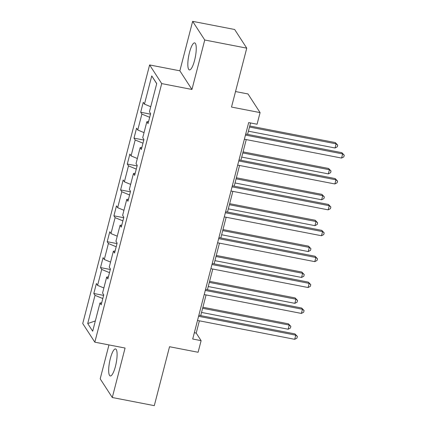 <?xml version="1.0" encoding="UTF-8"?>
<svg xmlns="http://www.w3.org/2000/svg" width="427" height="427" viewBox="0 0 427 427"><rect width="100%" height="100%" fill="white"/><g stroke="black" fill="none" stroke-linecap="round" stroke-linejoin="round"><path stroke-width="0.64" d="M115.439 366.382A13.765 3.352 -79 0 0 115.514 348.939A13.765 3.352 -79 0 0 110.342 358.52A13.765 3.352 -79 0 0 110.273 375.968A13.765 3.352 -79 0 0 115.439 366.382M194.589 60.33A13.765 3.352 -79 0 0 194.664 42.887A13.765 3.352 -79 0 0 189.492 52.468A13.765 3.352 -79 0 0 189.423 69.916A13.765 3.352 -79 0 0 194.589 60.33M108.965 344.92L100.19 378.85L112.285 397.505L154.296 405.65L169.535 346.729L198.101 352.27L201.106 340.65L196.201 333.092L199.377 320.826M149.61 64.941L82.737 323.527L94.826 342.176L161.705 83.591L149.61 64.941L179.858 70.807L191.953 89.462L204.741 39.999L192.646 21.35L179.858 70.807M192.646 21.35L234.658 29.495L246.753 48.15L231.514 107.065L260.08 112.605L247.991 93.956L235.528 91.543M204.741 39.999L246.753 48.15M101.706 302.764L99.977 302.989L101.172 304.83L103.745 294.87L102.555 293.034L106.675 277.096L107.866 278.938L110.444 268.978L109.248 267.142L113.368 251.209L114.564 253.046L117.137 243.091L115.947 241.25L120.067 225.317L121.257 227.153L123.835 217.199L122.64 215.357L126.76 199.425L127.956 201.266L130.529 191.307L129.338 189.465L133.459 173.533L134.654 175.374L137.227 165.414L136.037 163.573L140.157 147.641L141.348 149.482L143.926 139.522L142.73 137.681L146.851 121.748L148.046 123.59L150.619 113.63L149.429 111.789L156.725 83.575L151.756 75.915L156.693 83.703M99.977 302.989L92.68 331.208L87.716 323.543L95.013 295.329L93.817 293.488L103.612 295.388M151.756 75.915L144.459 104.129L143.264 102.288L140.691 112.248L141.881 114.089L137.761 130.021L136.571 128.18L133.993 138.14L135.188 139.981L131.068 155.914L129.872 154.072L127.299 164.032L128.49 165.873L124.369 181.806L123.179 179.964L120.601 189.924L121.796 191.76L117.676 207.698L116.48 205.857L113.908 215.816L115.098 217.653L110.977 233.585L109.787 231.749L107.209 241.703L108.405 243.545L104.284 259.477L103.088 257.641L100.516 267.596L101.706 269.437L97.586 285.369L96.395 283.533L93.817 293.488M260.08 112.605L257.075 124.225L248.674 122.597L192.705 339.022L201.106 340.65M108.405 276.872L106.675 277.096M97.586 285.369L103.862 287.969M101.706 269.437L109.493 272.656M115.098 250.98L113.368 251.209M104.284 259.477L110.561 262.077M108.405 243.545L116.187 246.763M121.796 225.088L120.067 225.317M110.977 233.585L117.254 236.184M115.098 217.653L122.885 220.871M128.49 199.195L126.76 199.425M117.676 207.698L123.953 210.292M121.796 191.76L129.578 194.984M135.188 173.303L133.459 173.533M124.369 181.806L130.646 184.4M128.49 165.873L136.277 169.092M141.881 147.411L140.157 147.641M131.068 155.914L137.345 158.508M135.188 139.981L142.97 143.2M148.58 121.524L146.851 121.748M137.761 130.021L144.038 132.616M141.881 114.089L149.669 117.308M144.459 104.129L150.736 106.723M191.953 89.462L161.705 83.591M112.285 397.505L125.074 348.042L94.826 342.176M200.722 315.628L206.07 294.934M207.415 289.736L212.769 269.042M214.114 263.843L219.462 243.15M220.807 237.951L226.161 217.258M227.506 212.059L232.854 191.365M234.199 186.167L239.552 165.479M240.897 160.28L246.246 139.586M247.591 134.388L250.548 122.96M87.716 323.543L95.333 320.949M95.013 295.329L102.795 298.548M194.333 332.729L196.201 333.092M140.691 112.248L150.485 114.148M133.993 138.14L143.787 140.04M127.299 164.032L137.094 165.932M120.601 189.924L130.395 191.824M113.908 215.816L123.702 217.717M107.209 241.703L117.003 243.603M100.516 267.596L110.31 269.496M245.45 135.071L342.646 153.923L341.573 158.07L244.377 139.223M245.717 134.025L341.83 152.663L342.646 153.923L344.263 155.214L343.836 156.874L341.573 158.07M341.83 152.663L344.263 155.214M248.418 131.19L335.04 147.993L336.113 143.84L335.291 142.581L249.763 125.992M335.291 142.581L337.73 145.132L336.113 143.84L249.491 127.043M337.73 145.132L337.298 146.792L335.04 147.993M238.752 160.963L335.953 179.815L334.88 183.962L237.679 165.116M239.024 159.917L335.136 178.555L335.953 179.815L337.57 181.107L337.138 182.767L334.88 183.962M335.136 178.555L337.57 181.107M232.058 186.855L329.254 205.707L328.182 209.854L230.986 191.002M232.325 185.804L328.438 204.448L329.254 205.707L330.872 206.999L330.445 208.654L328.182 209.854M328.438 204.448L330.872 206.999M241.719 157.083L328.342 173.885L329.414 169.732L328.598 168.473L243.064 151.884M328.598 168.473L331.032 171.024L329.414 169.732L242.792 152.935M331.032 171.024L330.605 172.684L328.342 173.885M235.026 182.975L321.643 199.772L322.721 195.625L321.899 194.365L236.371 177.776M321.899 194.365L324.339 196.916L322.721 195.625L236.099 178.828M324.339 196.916L323.906 198.576L321.643 199.772M225.36 212.747L322.561 231.599L321.488 235.747L224.287 216.895M225.632 211.696L321.744 230.34L322.561 231.599L324.178 232.886L323.746 234.546L321.488 235.747M321.744 230.34L324.178 232.886M218.667 238.64L315.863 257.492L314.79 261.639L217.594 242.787M218.934 237.588L315.046 256.227L315.863 257.492L317.48 258.778L317.053 260.438L314.79 261.639M315.046 256.227L317.48 258.778M211.968 264.532L309.169 283.379L308.097 287.531L210.895 268.679M212.24 263.48L308.353 282.119L309.169 283.379L310.787 284.67L310.354 286.33L308.097 287.531M308.353 282.119L310.787 284.67M228.328 208.867L314.95 225.664L316.023 221.517L315.206 220.257L229.673 203.668M315.206 220.257L317.64 222.809L316.023 221.517L229.4 204.72M317.64 222.809L317.213 224.469L314.95 225.664M221.634 234.759L308.251 251.556L309.324 247.409L308.507 246.149L222.979 229.561M308.507 246.149L310.947 248.701L309.324 247.409L222.707 230.607M310.947 248.701L310.514 250.361L308.251 251.556M214.936 260.651L301.558 277.449L302.631 273.301L301.814 272.042L216.281 255.453M301.814 272.042L304.248 274.588L302.631 273.301L216.009 256.499M304.248 274.588L303.821 276.248L301.558 277.449M208.243 286.544L294.86 303.341L295.932 299.194L295.116 297.929L209.588 281.345M295.116 297.929L297.55 300.48L295.932 299.194L209.315 282.391M297.55 300.48L297.123 302.14L294.86 303.341M205.275 290.424L302.471 309.271L301.398 313.423L204.197 294.571M205.542 289.373L301.654 308.011L302.471 309.271L304.088 310.562L303.661 312.222L301.398 313.423M301.654 308.011L304.088 310.562M198.576 316.311L295.778 335.163L294.705 339.316L197.504 320.463M198.849 315.265L294.961 333.903L295.778 335.163L297.395 336.455L296.962 338.115L294.705 339.316M294.961 333.903L297.395 336.455M201.544 312.431L288.166 329.233L289.239 325.08L288.422 323.821L202.889 307.237M288.422 323.821L290.856 326.372L289.239 325.08L202.617 308.283M290.856 326.372L290.429 328.032L288.166 329.233"/></g></svg>
